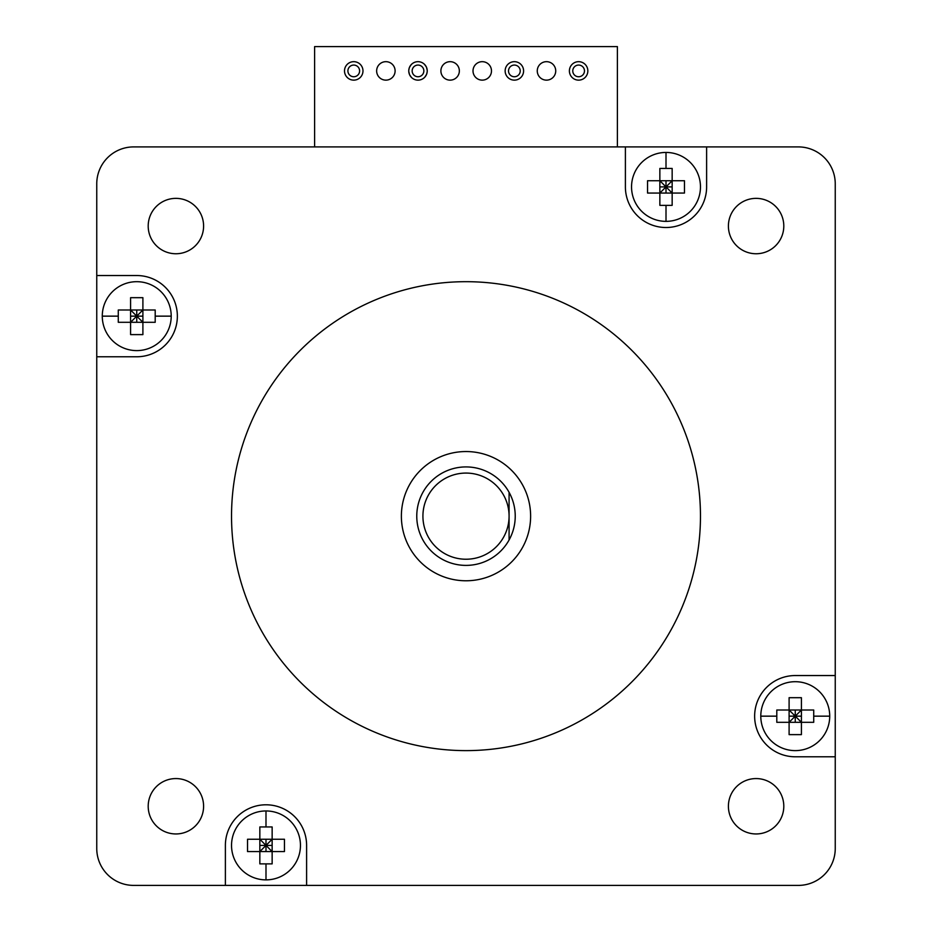 <?xml version="1.0" encoding="UTF-8"?>
<svg xmlns="http://www.w3.org/2000/svg" width="932" height="932" viewBox="0 0 932 932"><rect width="100%" height="100%" fill="white"/><g stroke="black" fill="none" stroke-linecap="round" stroke-linejoin="round"><path stroke-width="1.4" d="M661.871 205.355L659.856 205.355L659.856 193.052L659.856 205.355L672.158 205.355L672.158 193.052L684.472 193.052L684.472 180.738L672.158 180.738L672.158 168.436L659.856 168.436L659.856 180.738L647.542 180.738L647.542 193.052L684.472 193.052L684.472 180.738L659.856 180.738L659.856 168.436L661.871 168.436M666.007 221.362A34.461 34.461 0 0 0 700.468 186.901A34.461 34.461 0 0 0 666.007 152.44A34.461 34.461 0 0 0 631.547 186.901A34.461 34.461 0 0 0 666.007 221.362L666.007 205.355M171.208 316.146A34.461 34.461 0 0 0 136.748 281.685A34.461 34.461 0 0 0 102.275 316.146A34.461 34.461 0 0 0 136.748 350.607A34.461 34.461 0 0 0 171.208 316.146L155.201 316.146L155.201 309.995L142.899 309.995L142.899 297.681L130.585 297.681L130.585 309.995L118.282 309.995L118.282 322.297L130.585 322.297L130.585 334.611L142.899 334.611L142.899 297.681L130.585 297.681L130.585 322.297L118.282 322.297L118.282 320.282M270.129 826.952L272.144 826.952L272.144 839.254L272.144 826.952L259.842 826.952L259.842 839.254L247.528 839.254L247.528 851.568L259.842 851.568L259.842 863.871L272.144 863.871L272.144 851.568L284.458 851.568L284.458 839.254L247.528 839.254L247.528 851.568L272.144 851.568L272.144 863.871L270.129 863.871M265.993 810.957A34.461 34.461 0 0 0 231.532 845.417A34.461 34.461 0 0 0 265.993 879.878A34.461 34.461 0 0 0 300.453 845.417A34.461 34.461 0 0 0 265.993 810.957L265.993 826.952M760.792 716.16A34.461 34.461 0 0 0 795.252 750.621A34.461 34.461 0 0 0 829.725 716.16A34.461 34.461 0 0 0 795.252 681.7A34.461 34.461 0 0 0 760.792 716.16L776.799 716.16L776.799 722.312L789.101 722.312L789.101 734.626L801.415 734.626L801.415 722.312L813.718 722.312L813.718 710.009L801.415 710.009L801.415 697.695L789.101 697.695L789.101 734.626L801.415 734.626L801.415 710.009L813.718 710.009L813.718 712.025M578.621 80.14A9.227 9.227 0 0 0 587.847 70.914A9.227 9.227 0 0 0 578.621 61.675A9.227 9.227 0 0 0 569.394 70.914A9.227 9.227 0 0 0 578.621 80.14M578.621 76.75A5.848 5.848 0 0 0 584.469 70.914A5.848 5.848 0 0 0 578.621 65.065A5.848 5.848 0 0 0 572.772 70.914A5.848 5.848 0 0 0 578.621 76.75M514.371 80.14A9.227 9.227 0 0 0 523.598 70.914A9.227 9.227 0 0 0 514.371 61.675A9.227 9.227 0 0 0 505.144 70.914A9.227 9.227 0 0 0 514.371 80.14M514.371 76.75A5.848 5.848 0 0 0 520.219 70.914A5.848 5.848 0 0 0 514.371 65.065A5.848 5.848 0 0 0 508.523 70.914A5.848 5.848 0 0 0 514.371 76.75M418.002 76.75A5.848 5.848 0 0 0 423.85 70.914A5.848 5.848 0 0 0 418.002 65.065A5.848 5.848 0 0 0 412.154 70.914A5.848 5.848 0 0 0 418.002 76.75M424.526 64.378L426.297 66.871M426.53 67.372L427.205 70.273M418.002 80.14A9.227 9.227 0 0 0 427.229 70.914A9.227 9.227 0 0 0 418.002 61.675A9.227 9.227 0 0 0 408.764 70.914A9.227 9.227 0 0 0 418.002 80.14M427.182 71.822L426.716 73.954M426.53 74.444L424.864 77.088M424.526 77.438L423.862 78.043M385.871 80.14A9.227 9.227 0 0 1 376.645 70.914A9.227 9.227 0 0 1 385.871 61.675A9.227 9.227 0 0 1 395.11 70.914A9.227 9.227 0 0 1 385.871 80.14M450.121 80.14A9.227 9.227 0 0 1 440.894 70.914A9.227 9.227 0 0 1 450.121 61.675A9.227 9.227 0 0 1 459.348 70.914A9.227 9.227 0 0 1 450.121 80.14M482.252 80.14A9.227 9.227 0 0 1 473.013 70.914A9.227 9.227 0 0 1 482.252 61.675A9.227 9.227 0 0 1 491.479 70.914A9.227 9.227 0 0 1 482.252 80.14M546.49 80.14A9.227 9.227 0 0 1 537.263 70.914A9.227 9.227 0 0 1 546.49 61.675A9.227 9.227 0 0 1 555.728 70.914A9.227 9.227 0 0 1 546.49 80.14M466 750.621A234.468 234.468 0 0 0 700.468 516.153A234.468 234.468 0 0 0 466 281.685A234.468 234.468 0 0 0 231.532 516.153A234.468 234.468 0 0 0 466 750.621M175.892 778.569A27.692 27.692 0 0 0 148.2 806.262A27.692 27.692 0 0 0 175.892 833.954A27.692 27.692 0 0 0 203.595 806.262A27.692 27.692 0 0 0 175.892 778.569M148.2 226.057A27.692 27.692 0 0 0 175.892 253.749A27.692 27.692 0 0 0 203.595 226.057A27.692 27.692 0 0 0 175.892 198.365A27.692 27.692 0 0 0 148.2 226.057M756.108 198.365A27.692 27.692 0 0 0 728.405 226.057A27.692 27.692 0 0 0 756.108 253.749A27.692 27.692 0 0 0 783.8 226.057A27.692 27.692 0 0 0 756.108 198.365M728.405 806.262A27.692 27.692 0 0 0 756.108 833.954A27.692 27.692 0 0 0 783.8 806.262A27.692 27.692 0 0 0 756.108 778.569A27.692 27.692 0 0 0 728.405 806.262M625.395 146.906L625.395 186.901A40.612 40.612 0 0 0 666.007 227.513A40.612 40.612 0 0 0 706.619 186.901L706.619 146.906L798.316 146.906A36.919 36.919 0 0 1 835.247 183.837L835.247 848.481A36.919 36.919 0 0 1 798.316 885.4L133.684 885.4A36.919 36.919 0 0 1 96.753 848.481L96.753 183.837A36.919 36.919 0 0 1 133.684 146.906L706.619 146.906M466 580.776A64.623 64.623 0 0 1 401.377 516.153A64.623 64.623 0 0 1 466 451.542A64.623 64.623 0 0 1 530.623 516.153A64.623 64.623 0 0 1 466 580.776M466 466.92A49.233 49.233 0 0 0 416.767 516.153A49.233 49.233 0 0 0 509.082 539.989L509.082 516.153A43.082 43.082 0 0 0 466 473.072A43.082 43.082 0 0 0 422.918 516.153A43.082 43.082 0 0 0 466 559.235A43.082 43.082 0 0 0 509.082 516.153L509.082 492.317A49.233 49.233 0 0 0 466 466.92M515.233 516.153A49.233 49.233 0 0 0 509.082 492.317L509.082 539.989A49.233 49.233 0 0 0 515.233 516.153M353.752 80.14A9.227 9.227 0 0 0 362.979 70.914A9.227 9.227 0 0 0 353.752 61.675A9.227 9.227 0 0 0 344.514 70.914A9.227 9.227 0 0 0 353.752 80.14M353.752 76.75A5.848 5.848 0 0 0 359.601 70.914A5.848 5.848 0 0 0 353.752 65.065A5.848 5.848 0 0 0 347.904 70.914A5.848 5.848 0 0 0 353.752 76.75M408.81 70.005L409.288 67.861M409.474 67.372L411.14 64.727M411.466 64.378L412.142 63.772M411.466 77.438L409.696 74.944M409.474 74.444L408.787 71.554M617.392 146.906L617.392 46.6L314.608 46.6L314.608 146.906M306.605 885.4L306.605 845.417A40.612 40.612 0 0 0 265.993 804.794A40.612 40.612 0 0 0 225.381 845.417L225.381 885.4M835.247 675.549L795.252 675.549A40.612 40.612 0 0 0 754.64 716.16A40.612 40.612 0 0 0 795.252 756.784L835.247 756.784M96.753 356.77L136.748 356.77A40.612 40.612 0 0 0 177.36 316.146A40.612 40.612 0 0 0 136.748 275.534L96.753 275.534M670.143 205.355L672.158 205.355L672.158 168.436L670.143 168.436M672.158 193.052L659.856 180.738L647.542 180.738L647.542 193.052L659.856 193.052L666.007 186.901L672.158 186.901M155.201 316.146L155.201 322.297L142.899 322.297L142.899 334.611L130.585 334.611L130.585 322.297L142.899 322.297L136.748 316.146L136.748 309.995M776.799 716.16L776.799 710.009L789.101 710.009L789.101 697.695L801.415 697.695L801.415 710.009L789.101 710.009L795.252 716.16L795.252 722.312M659.856 180.738L659.856 193.052M142.899 322.297L155.201 322.297L155.201 320.282M155.201 312.01L155.201 309.995L118.282 309.995L118.282 312.01M261.857 826.952L259.842 826.952L259.842 863.871L261.857 863.871M259.842 839.254L272.144 851.568L284.458 851.568L284.458 839.254L272.144 839.254L265.993 845.417L259.842 845.417M789.101 710.009L776.799 710.009L776.799 712.025M776.799 720.296L776.799 722.312L813.718 722.312L813.718 720.296M272.144 851.568L272.144 839.254M666.007 193.052L666.007 186.901L672.158 180.738M659.856 186.901L666.007 186.901L666.007 180.738M142.899 309.995L136.748 316.146L130.585 309.995M142.899 316.146L130.585 316.146M136.748 322.297L136.748 316.146L130.585 322.297M265.993 839.254L265.993 845.417L259.842 851.568M272.144 845.417L265.993 845.417L265.993 851.568M789.101 722.312L795.252 716.16L801.415 722.312M789.101 716.16L801.415 716.16M795.252 710.009L795.252 716.16L801.415 710.009M666.007 152.44L666.007 168.436M102.275 316.146L118.282 316.146M265.993 879.878L265.993 863.871M829.725 716.16L813.718 716.16"/></g></svg>

